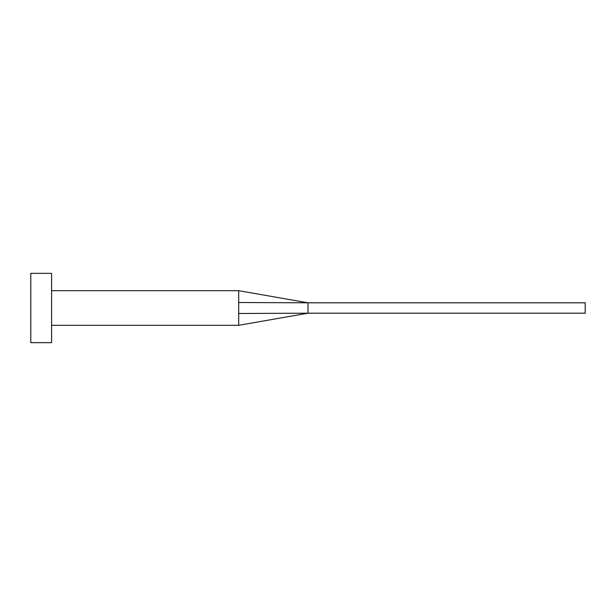<?xml version="1.0" encoding="UTF-8"?>
<svg xmlns="http://www.w3.org/2000/svg" width="616" height="616" viewBox="0 0 616 616"><rect width="100%" height="100%" fill="white"/><g stroke="black" fill="none" stroke-linecap="round" stroke-linejoin="round"><path stroke-width="0.92" d="M238.7 308L238.7 325.325L238.7 313.482L308 313.197L308 302.803L238.7 302.518L238.7 308M51.59 308L51.59 342.65L30.8 342.65L30.8 273.35L51.59 273.35L51.59 308M51.59 290.675L238.7 290.675L238.7 302.518M238.7 290.675L308 302.803L585.2 302.803L585.2 313.197L308 313.197L238.7 325.325L51.59 325.325"/></g></svg>

